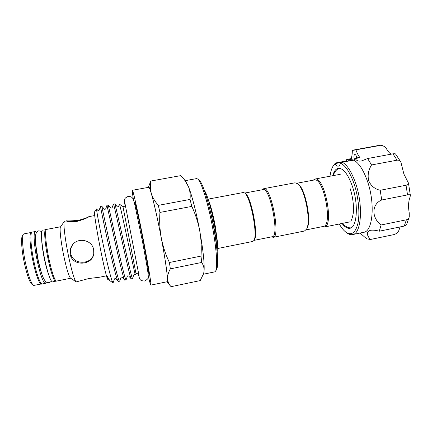<?xml version="1.0" encoding="UTF-8"?>
<svg xmlns="http://www.w3.org/2000/svg" width="432" height="432" viewBox="0 0 432 432"><rect width="100%" height="100%" fill="white"/><g stroke="black" fill="none" stroke-linecap="round" stroke-linejoin="round"><path stroke-width="0.65" d="M50.83 266.981L48.568 257.575L46.478 244.631M56.106 280.94L52.574 281.885C50.987 282.523 47.315 272.138 44.609 258.865C41.499 244.031 40.565 230.051 42.503 230.159L46.127 229.711M55.723 281.248C54.205 281.869 50.598 271.485 47.903 258.223C44.804 243.394 43.799 229.446 45.662 229.565M41.483 272.921C40.219 269.438 39.026 265.021 37.903 259.659C36.542 252.958 35.77 247.282 35.586 242.627M46.251 282.053L45.419 283.327L42.25 283.964C40.441 284.645 36.547 274.277 33.815 260.977C30.672 246.1 29.965 232.043 32.152 232.108L35.327 231.509L36.58 232.378M45.419 283.327C43.675 283.997 39.847 273.623 37.125 260.329C33.993 245.468 33.215 231.433 35.327 231.509M271.609 236.844L273.208 237.325L304.42 231.034L306.445 229.262C311.429 222.134 304.868 188.422 297.572 183.681L295.024 182.801L263.736 188.681L262.429 189.724M273.208 237.325C280.8 237.514 271.199 186.862 263.968 188.66L263.736 188.681M253.978 240.392L272.295 236.709C279.601 236.887 270.319 187.893 263.353 189.572L244.76 193.05M217.847 248.476L252.866 241.423L253.892 240.527C258.044 235.31 250.441 196.236 244.631 192.958L243.34 192.515L208.235 199.114M217.528 258.206C220.088 248.303 210.373 198.434 204.287 190.215M217.237 253.417C217.031 243.302 213.716 223.371 209.547 208.181M198.774 179.761L199.066 179.966C202.608 182.299 209.477 204.093 213.732 227.788C217.571 248.627 218.614 266.431 216.535 269.665L216.34 269.968M203.44 274.212L214.758 271.863L215.622 271.085C217.728 267.813 216.637 249.545 212.684 228.112C208.3 203.737 201.274 181.343 197.694 178.994L196.598 178.6L185.209 180.668M33.394 285.325L32.103 284.483C29.651 282.442 27.043 275.189 24.273 262.726C21.541 249.869 20.812 237.227 22.556 235.435L23.431 234.166M41.801 283.889L33.588 285.455C31.045 283.338 28.318 275.724 25.407 262.618C22.534 249.091 21.757 235.823 23.566 233.977L31.763 232.34M41.407 284.132C39.577 284.823 35.662 274.455 32.935 261.149C29.786 246.272 29.095 232.205 31.309 232.265M76.086 281.804L70.556 278.176C68.845 276.502 66.533 268.828 63.628 255.155C60.75 241.159 59.351 227.772 60.566 226.849L64.325 221.411M70.654 278.24L56.565 281.081C55.064 281.696 51.473 271.312 48.778 258.055C45.684 243.227 44.663 229.284 46.505 229.408L60.631 226.757M106.439 275.843L99.83 277.182L88.808 278.527L76.216 281.891C74.795 281.47 71.221 269.509 68.24 254.686C64.822 238.016 63.083 222.199 64.417 221.281L66.355 220.892C66.998 221.751 70.654 221.897 77.328 221.319C84.305 219.202 88.128 217.647 88.798 216.659L88.792 216.653C88.139 217.355 84.775 218.565 78.71 220.277C72.322 220.892 68.261 221.071 66.512 220.811M93.668 249.712C92.173 239.539 76.977 236.709 71.766 245.948C70.184 248.546 69.665 251.332 70.205 254.297C72.236 266.614 92.513 265.712 93.744 253.757L93.668 249.712M138.58 273.046L135.999 273.575L122.958 206.572L119.437 204.201C119.821 204.206 123.919 223.031 128.272 243.47L135.189 274.763M148.268 275.967C149.666 281.956 150.525 285.012 150.844 285.125L167.135 281.745C168.48 282.134 165.991 262.791 161.298 238.172C156.082 210.492 149.931 186.073 148.748 187.304L132.381 190.285C132.122 190.512 132.473 193.66 133.429 199.741M150.844 285.125C151.583 285.644 148.462 266.344 143.699 241.623C138.375 213.824 132.872 189.167 132.381 190.285M108.292 279.698L107.725 279.326C107.087 279.526 103.777 265.896 100.386 248.74C96.547 229.489 93.803 211.739 94.586 211.842L96.568 208.969M113.357 282.134L113.125 282.528C112.844 282.587 112.379 281.75 111.742 280.012C109.852 273.969 107.276 263.417 104.02 248.357C99.495 227.383 96.088 208.348 96.584 208.942L97.783 210.298C98.674 210.578 99.149 210.492 99.214 210.038L100.462 206.491M119.767 280.908L119.605 281.2C118.789 281.848 114.853 266.576 110.489 247.153L101.779 206.242M101.774 206.221L100.462 206.464C100.251 205.724 104.177 225.59 109.102 247.428C113.292 266.053 117.158 281.048 118.184 281.432L119.605 281.2M124.222 244.469C119.605 223.765 115.366 204.579 114.799 203.909L113.427 204.066C113.659 203.251 117.99 222.966 122.845 244.739C127.111 263.849 130.658 279.056 131.177 278.824L132.494 278.559C132.079 279.121 128.542 263.828 124.222 244.469M126.16 279.671L126.058 279.877C125.442 280.481 121.711 265.199 117.369 245.808L108.286 205.065L110.808 207.938C111.132 208.235 111.58 208.159 112.147 207.7L113.427 204.066M108.286 205.065L106.958 205.265L115.981 246.078C120.215 264.946 123.925 280.049 124.702 280.13L126.058 279.877M114.799 203.909L117.315 206.777C117.644 207.02 118.06 206.944 118.568 206.555L119.437 204.201M73.003 244.291L72.338 245.252C70.767 247.806 70.249 250.565 70.778 253.525C72.56 264.481 90.045 265.162 93.382 255.296M306.023 229.921L323.309 226.438C332.991 226.114 323.93 177.811 314.566 179.933L296.93 183.233M322.115 226.681L324.205 227.048C334.244 226.714 324.875 176.785 315.171 179.032L313.065 180.198M342.036 223.457C344.752 227.065 347.366 228.663 349.877 228.258C356.978 227.723 358.771 205.038 352.501 186.646C348.025 174.096 343.262 167.989 338.207 168.323C335.729 168.885 333.904 171.347 332.743 175.711M356.767 157.923L356.416 156.416C355.941 155.099 355.406 154.462 354.807 154.499C353.857 155.093 353.684 156.665 354.283 159.208M360.083 233.048L366.633 238.793L370.386 239.49C366.395 234.776 366.374 231.725 370.327 230.342C372.773 229.916 375.748 230.207 379.247 231.217L381.121 224.969C371.396 217.847 371.455 204.179 381.731 199.984L380.187 190.274C374.765 189.043 370.948 185.884 368.734 180.792C367.421 175.365 368.356 170.089 371.547 164.954L397.094 160.18L392.936 153.846C394.389 153.625 395.269 153.679 395.566 154.003L400.874 162.054C400.059 160.58 398.801 159.953 397.094 160.18M380.187 190.274L406.031 185.252C407.873 184.864 408.683 184.135 408.461 183.06L403.893 174.069L400.874 162.054M339.304 224.008C341.302 227.534 343.375 230.159 345.53 231.881C351.34 236.012 355.493 233.091 357.988 223.112C360.002 213.246 358.517 197.348 354.251 184.372C350.147 172.53 345.551 165.461 340.465 163.161L342.23 162.162C347.258 164.954 351.767 172.125 355.757 183.681C363.501 206.237 361.206 233.998 352.528 234.598C350.665 234.954 348.705 234.322 346.653 232.713L346.113 232.313M352.528 234.598L363.663 232.313C372.74 231.628 375.403 203.877 367.519 181.429C363.528 170.105 358.949 163.021 353.792 160.169L342.23 162.162M371.547 164.954L367.621 158.528L361.541 160.936C358.398 161.509 356.33 160.709 355.336 158.539L353.792 160.169M333.196 165.969L335.394 163.01L346.691 160.92M346.21 161.012L346.637 159.624L345.632 161.114M329.999 176.229C330.529 172.206 331.468 168.993 332.818 166.59L335.07 163.858C336.161 165.548 337.23 166.32 338.278 166.169C339.239 165.964 339.968 164.965 340.465 163.161M353.646 160.051L355.077 158.231L359.51 157.415L360.007 157.68C358.42 155.752 357.059 153.144 355.925 149.845L380.344 145.4M391.192 154.17C389.637 153.263 388.195 151.702 386.867 149.477C385.835 147.317 383.972 145.935 381.272 145.336M367.621 158.528L392.936 153.846M351.162 158.62C351.923 156.46 352.312 153.749 352.345 150.476L355.925 149.845M335.07 163.858L335.394 163.01M381.121 224.969L406.393 219.807C407.921 219.418 408.877 218.435 409.266 216.869L409.212 212.782C408.154 206.69 408.402 201.555 409.946 197.381L410.389 195.523C410.308 194.746 409.358 194.535 407.533 194.897L406.031 185.252M381.731 199.984L407.533 194.897M409.266 216.869L406.496 224.845L404.233 226.076L406.393 219.807M379.247 231.217L404.233 226.076M370.386 239.49L394.416 234.506C397.267 233.231 398.909 231.352 399.341 228.852L400.032 226.94M346.637 159.624L347.069 159.37L348.494 159.835L348.025 161.012M347.069 159.37L351.383 158.576L352.615 160.164M306.752 228.755L306.968 228.398C311.801 221.465 305.462 188.903 298.377 184.291L298.048 184.043M151.011 181.003L180.749 175.635L151.011 181.003C150.093 185.123 150.19 189.243 151.303 193.374C152.555 197.494 154.899 201.49 158.323 205.362L159.932 212.425L191.808 206.399L190.037 199.427L158.323 205.362M148.532 187.024L150.795 180.938M203.623 273.586L204.066 271.199L203.623 273.586L200.221 280.584L171.056 286.681C168.944 284.38 167.767 281.74 167.524 278.753C167.665 281.707 167.432 282.733 166.817 281.831L166.806 281.815M170.348 268.861L201.69 262.456L200.993 256.1L169.409 262.499L170.348 268.861C168.35 272.446 167.411 275.746 167.524 278.753C167.033 271.21 164.97 257.693 161.33 238.205C162.999 246.634 165.694 254.734 169.409 262.499M190.037 199.427C190.517 194.854 189.977 190.561 188.428 186.554L184.394 179.69L180.749 175.635M200.993 256.1C201.614 247.531 201.188 239.063 199.708 230.688C198.083 222.275 195.453 214.18 191.808 206.399M159.932 212.425C159.322 221.087 159.791 229.678 161.33 238.205C157.907 220.109 153.824 201.965 151.303 193.374C149.699 187.936 148.738 185.927 148.419 187.348L148.414 187.369M185.409 180.905L188.428 186.554C191.813 194.897 196.425 212.755 199.708 230.688C203.153 250.009 204.606 263.515 204.066 271.199C204.304 268.137 203.51 265.226 201.69 262.456M203.758 273.164L203.558 273.812M113.125 282.528L112.714 282.609L111.742 280.012M109.469 280.287L108.356 279.742L107.19 276.199L109.814 280.676L112.655 282.571M254.313 239.863L254.464 239.625C258.503 234.533 251.154 196.787 245.5 193.585L245.268 193.417M134.649 203.413C133.969 196.879 138.483 216.4 143.111 240.575C147.323 262.391 149.629 277.592 148.025 272.106M360.007 157.68L355.336 158.539M341.334 162.432L335.221 163.561M352.064 159.176L348.494 159.835M41.618 238.54C41.764 243.675 42.665 250.371 44.323 258.633C45.824 266.09 47.974 273.046 48.611 274.45M41.742 231.471L38.918 230.834C37.238 230.953 36.131 232.432 35.597 235.273C35.424 236.812 35.24 238.437 35.786 244.917L38.151 259.897C40.349 269.746 42.287 276.183 43.961 279.207C45.911 282.366 47.002 282.863 49 282.604C50.323 282.145 51.116 281.594 51.376 280.957M207.241 196.76L210.362 205.34C212.22 211.513 213.851 218.435 215.271 226.114L217.555 242.773L217.809 251.03M125.156 206.156C123.968 199.174 123.736 198.585 128.093 196.425C130.064 196.398 131.452 196.852 132.257 197.78C133.029 198.315 133.947 200.929 135.022 205.616L142.382 240.97L146.621 264.206C148.03 272.77 148.262 274.703 148.262 276.626C148.77 278.008 147.539 279.482 144.569 281.043C139.72 280.676 139.714 280.039 138.191 273.127M124.88 202.948L139.142 276.199M339.358 168.269C336.555 169.317 334.508 171.763 333.229 175.619M342.522 223.36C345.173 226.454 347.987 227.961 350.962 227.869M350.233 188.746C352.874 197.381 353.9 205.443 353.317 212.922C351.378 223.409 350.185 220.52 350.509 221.065M199.066 179.966L197.694 178.994M94.7 215.552L88.792 216.653M125.539 206.08L122.953 206.566M340.27 174.296L314.863 179.069M378.297 145.525L354.051 149.942M408.461 183.06L410.389 195.523M353.608 159.98L341.955 162.135M349.547 221.945L324.205 227.048M71.766 245.948L72.338 245.252M136.004 273.559L135.184 274.768M216.535 269.665L215.622 271.085M113.265 282.409L114.518 278.818L115.673 278.586L118.006 281.232M101.774 206.242L104.296 209.11C104.706 209.455 105.17 209.369 105.7 208.861L106.952 205.308M119.686 281.135L120.938 277.549C121.095 277.106 121.516 277.025 122.197 277.295L124.562 279.974M126.101 279.85L127.348 276.264C127.456 275.8 127.899 275.708 128.682 275.999L131.074 278.71M132.505 278.554L133.747 274.973C134.325 274.352 134.784 274.255 135.13 274.693L135.151 274.72M167.044 282.091L170.586 286.124M185.917 181.516L184.394 179.69M245.5 193.585L244.631 192.958M254.464 239.625L253.892 240.527M298.377 184.291L297.572 183.681M306.968 228.398L306.445 229.262"/></g></svg>
